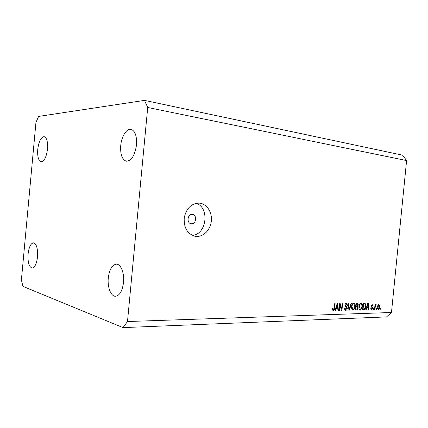 <?xml version="1.0" encoding="UTF-8"?>
<svg xmlns="http://www.w3.org/2000/svg" width="428" height="428" viewBox="0 0 428 428"><rect width="100%" height="100%" fill="white"/><g stroke="black" fill="none" stroke-linecap="round" stroke-linejoin="round"><path stroke-width="0.64" d="M192.295 214.369C187.528 213.69 186.324 223.143 191.107 223.716L191.396 223.753C196.254 224.363 197.281 214.76 192.402 214.38L192.402 214.38M199.555 203.139L199.122 203.102C191.3 203.466 186.341 208.345 184.243 217.75C183.692 227.386 187.122 233.517 194.537 236.149L196.372 236.422C203.653 236.93 210.56 229.649 211.346 220.907C212.234 212.176 206.826 203.851 199.555 203.139M47.508 148.998C47.92 141.791 46.807 137.682 44.159 136.66C40.96 137.131 38.82 141.395 37.744 149.447C37.316 156.637 38.45 160.751 41.142 161.784C44.282 161.329 46.406 157.065 47.508 148.998M136.5 144.899C136.955 135.97 135.109 130.775 130.957 129.326C126.506 128.341 121.466 136.559 120.728 145.627C120.241 154.583 122.13 159.778 126.399 161.212C131.524 160.8 134.895 155.359 136.5 144.899M123.521 282.485C124.516 273.155 120.867 264.001 116.416 264.146C112.125 264.777 109.413 269.378 108.284 277.943C107.3 287.156 110.884 296.513 115.523 296.278C119.701 295.614 122.365 291.019 123.521 282.485M37.52 256.864C37.905 248.572 36.573 243.901 33.507 242.847C30.752 243.355 28.938 247.09 28.077 254.05C27.665 262.311 29.018 266.981 32.132 268.056C34.839 267.554 36.637 263.819 37.52 256.864M38.632 116.405L144.509 100.387L402.63 155.187L406.6 160.57L391.476 312.504L386.548 316.902L123.055 327.613L22.93 286.385L21.4 279.933L35.952 122.381L38.632 116.405M340.009 304.966L339.474 310.396L338.992 310.412L339.666 303.586L340.18 303.575L341.598 308.963L342.132 303.538L342.609 303.527L341.94 310.327L341.426 310.343L340.009 304.966L339.538 304.859M347.359 308.299C347.145 309.572 346.605 310.241 345.728 310.305L345.289 310.247L344.428 308.064L344.909 307.962L345.851 309.514L346.883 308.331L344.824 305.25C345.011 304.062 345.514 303.431 346.332 303.372L346.712 303.42L347.531 305.362L347.049 305.458L346.268 304.158L345.294 305.255L345.38 305.94L346.814 306.705L347.359 308.299L346.894 308.192M351.495 303.361L349.414 310.113L348.927 310.129L348.237 303.42L348.724 303.415L349.221 309.337L351.008 303.366L351.495 303.361M352.929 310.102L351.714 309.086L351.484 306.796C351.634 304.806 352.34 303.618 353.608 303.233L353.956 303.281C354.882 303.859 355.24 304.971 355.031 306.63L354.341 309.043L352.929 310.102L352.378 309.974M360.28 309.888L359.087 308.888L358.867 306.619C359.017 304.65 359.707 303.473 360.954 303.094L361.28 303.142C362.195 303.703 362.548 304.811 362.339 306.459L361.66 308.839L360.28 309.888L359.75 309.765M366.812 307.662L366.245 309.631L365.78 309.647L367.802 303.051L368.235 303.045L368.952 309.556L368.492 309.567L368.31 307.625L366.416 307.572M380.738 308.304L380.647 309.219L380.219 309.23L380.31 308.315L380.738 308.304M144.509 100.387L147.714 107.471L406.6 160.57M147.714 107.471L127.496 321.53L391.476 312.504M379.866 306.86C379.78 308.251 379.315 309.086 378.464 309.364L377.55 306.967C377.64 305.592 378.106 304.773 378.946 304.511L379.866 306.86L379.443 306.769M376.758 308.411L376.667 309.332L376.233 309.348L376.324 308.422L376.758 308.411M375.228 306.94L374.987 309.38L374.548 309.396L375.019 304.683L375.452 304.672L375.377 305.421L375.971 304.575L376.356 304.816L375.399 305.977L375.228 306.94L374.8 306.844M373.826 308.492L373.73 309.417L373.296 309.428L373.387 308.502L373.826 308.492M372.783 308.01L371.595 309.562L370.696 308.069L371.146 307.973L371.691 308.888L372.333 308.139L370.953 306.031L372.328 304.693L372.927 305.988L372.483 306.084L372.007 305.335L371.402 305.929L372.783 308.01L372.333 307.909M365.828 306.33C365.71 308.272 365.052 309.396 363.859 309.701L362.58 309.738L363.233 303.136L365.127 303.222L365.828 306.33L365.389 306.234M358.172 307.919C358.006 309.203 357.498 309.867 356.642 309.909L355.277 309.947L355.941 303.275L357.706 303.297L358.354 304.897L357.728 306.304L358.172 307.919L357.722 307.818M336.103 308.454L335.488 310.514L334.98 310.525L337.157 303.629L337.628 303.623L338.446 310.428L337.943 310.444L337.74 308.411L335.67 308.347M333.417 310.658L332.727 310.198L332.61 308.54L333.107 308.438L333.401 309.84L334.059 309.321L334.68 303.677L335.167 303.666L334.712 308.331C334.675 309.626 334.247 310.402 333.417 310.658L333.016 310.562M127.496 321.53L123.055 327.613M192.402 235.421C206.735 234.378 209.902 207.639 196.217 203.289M380.225 309.128L380.647 309.219M378.127 309.289L378.464 309.364M378.871 305.18L377.978 306.956L378.416 308.679L379.433 306.919L378.989 305.196L378.138 305.025M377.56 306.86L377.978 306.956M377.598 308.486L378.352 308.652M376.244 309.241L376.667 309.332M374.559 309.289L374.987 309.38M374.955 305.33L375.377 305.421M375.752 304.688L376.356 304.816M374.901 305.865L375.399 305.977M373.307 309.321L373.73 309.417M371.183 309.471L371.595 309.562M372.478 305.892L372.927 305.988M370.98 305.833L371.402 305.929M370.942 306.197L371.499 306.32M370.958 306.496L371.311 307.144M365.812 309.535L366.245 309.631M367.219 306.887L367.278 307.395M368.476 309.449L368.952 309.556M366.496 307.304L368.31 307.625M367.631 304.977L367.037 306.892L368.24 306.86L367.952 303.73L367.631 304.977L367.235 304.891M366.652 306.806L367.037 306.892M367.615 303.655L367.952 303.73M362.612 309.417L363.859 309.701M364.64 303.115L365.127 303.222M363.928 303.126L364.255 303.81M363.367 308.946L362.618 309.342M364.677 303.901L363.19 303.575M363.607 303.901L363.105 308.952L363.88 308.93L365.052 307.946L365.384 306.336L364.966 304.003L363.169 303.805M362.666 308.856L363.105 308.952M363.185 303.629L364.367 303.885M360.387 303.249L360.681 303.805M361.901 306.357L362.339 306.459M361.109 308.716L361.66 308.839M359.83 309.016L359.354 309.401M360.879 303.869C359.927 304.174 359.408 305.094 359.322 306.619L360.349 309.112C361.28 308.813 361.794 307.919 361.89 306.448L361.847 304.961L361.114 303.901L359.9 303.655M358.878 306.523L359.322 306.619M356.626 303.265L356.872 303.928M357.899 304.795L358.354 304.897M356.513 306.031L357.728 306.304M356.337 306.031L356.674 306.699M356.139 309.144L355.32 309.556M357.15 306.806L355.625 306.469M357.412 304.046L355.898 303.714M356.321 304.046L356.128 306.036L357.396 305.945L357.888 305.02L357.562 304.078L355.871 303.944M355.673 305.934L356.128 306.036M356.048 306.817L355.818 309.155L357.182 309.032L357.712 307.935L357.316 306.844L355.598 306.716M355.368 309.048L355.818 309.155M353.057 303.377L353.368 303.96M354.582 306.528L355.031 306.63M353.779 308.909L354.341 309.043M352.495 309.225L351.993 309.621M353.533 304.014C352.565 304.324 352.035 305.255 351.95 306.796L353.004 309.316C353.951 309.011 354.475 308.112 354.571 306.625L354.528 305.116L353.785 304.051L352.538 303.794M351.495 306.694L351.95 306.796M348.911 309.995L349.414 310.113M348.836 309.246L349.221 309.337M345.107 310.161L345.728 310.305M345.781 303.505L346.011 304.078M347.055 305.25L347.531 305.362M345.289 303.939L346.268 304.158M344.834 305.153L345.294 305.255M344.824 305.811L345.38 305.94M344.888 306.148L346.814 306.705M345.348 306.368L345.829 307.069M345.332 309.423L344.775 309.856M339.003 310.284L339.474 310.396M341.025 308.829L341.598 308.963M341.389 310.198L341.94 310.327M335.022 310.402L335.488 310.514M336.686 307.636L336.75 308.176M337.933 310.305L338.446 310.428M335.755 308.08L337.74 308.411M336.98 305.64L336.338 307.646L337.655 307.614L337.323 304.34L336.98 305.64L336.552 305.544M335.921 307.55L336.338 307.646M336.959 304.255L337.323 304.34M332.593 309.631L333.348 309.813M334.231 308.219L334.712 308.331M370.942 306.352L371.964 306.576M355.315 309.599L356.642 309.909M355.893 303.768L357.075 304.03M355.62 306.507L356.899 306.796M348.729 308.181L349.146 308.278M344.877 306.106L346.059 306.373M378.94 305.185L378.143 305.014M378.416 308.679L377.603 308.502M371.515 308.861L370.739 308.69M361.013 303.88L359.916 303.639M360.092 309.08L359.076 308.845M353.672 304.024L352.554 303.778M352.731 309.278L351.693 309.037M345.551 309.471L344.492 309.225M346.418 304.169L345.305 303.917M333.401 309.84L332.593 309.647"/></g></svg>
